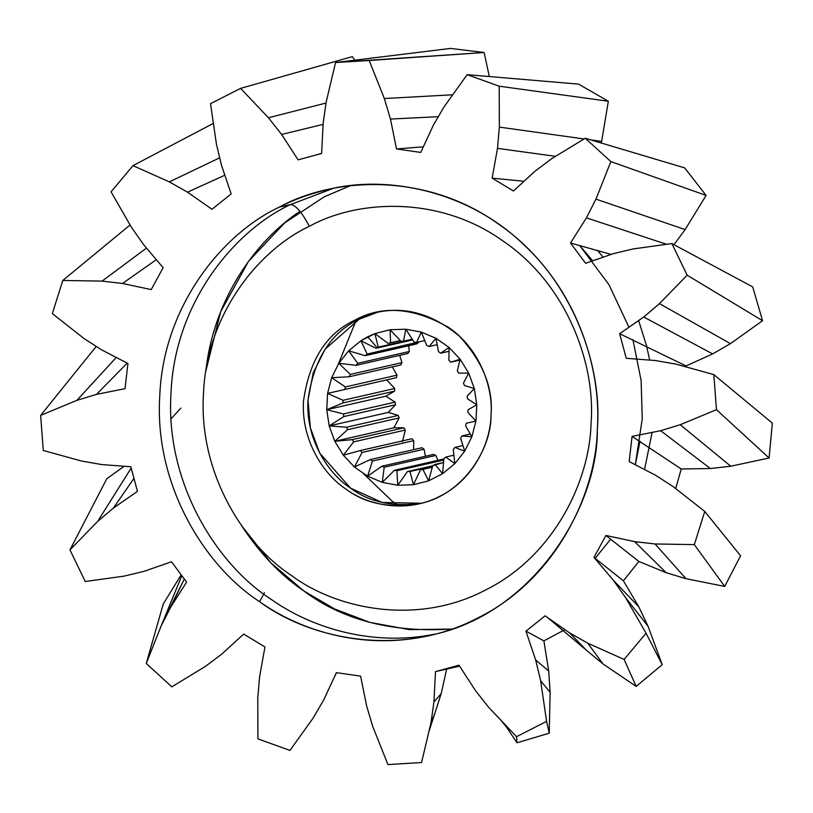 <?xml version="1.0" encoding="UTF-8"?>
<svg xmlns="http://www.w3.org/2000/svg" width="813" height="813" viewBox="0 0 813 813"><rect width="100%" height="100%" fill="white"/><g stroke="black" fill="none" stroke-linecap="round" stroke-linejoin="round"><path stroke-width="1.22" d="M299.987 211.278C255.109 241.055 213.443 300.099 205.923 370.687L220.669 311.755L248.463 261.41L284.601 222.955L324.174 196.868L350.291 185.73M592.697 260.831L579.578 245.384L608.947 284.641L628.937 327.263M632.9 339.549L641.111 380.494L642.25 418.878L635.319 464.762L640.024 441.256M451.733 629.069L409.559 629.658L369.945 622.392L334.468 608.917L303.971 591.041L270.942 562.921L241.298 525.289C259.926 553.541 280.82 575.462 303.971 591.041C342.771 620.146 392.029 632.819 451.733 629.069M597.494 250.353L603.104 257.213M638.642 320.525L646.548 345.871L649.668 360.088M610.766 539.06L595.116 558.348M327.314 63.739L352.395 56.615L354.773 60.172L352.395 56.615L327.314 63.739M450.575 48.424L484.131 52.499L489.314 76.544L484.131 52.499L450.575 48.424L335.566 62.53L450.575 48.424M578.582 84.125L608.337 101.249L601.376 143.047L608.337 101.249L578.582 84.125L467.14 74.664L578.582 84.125M684.678 167.885L706.101 195.425L685.125 229.581L673.967 244.693L685.125 229.581L706.101 195.425L684.678 167.885L585.238 138.24L684.678 167.885M752.726 286.918L762.553 320.708L730.46 343.635L712.645 353.909L686.081 365.941L686.223 366.988L686.081 365.941L712.645 353.909L730.46 343.635L762.553 320.708L752.726 286.918L671.873 243.565L752.726 286.918M772.35 423.136L769.088 458.014L730.775 466.225L710.41 468.542L681.233 468.979L675.705 488.603L681.233 468.979L710.41 468.542L730.775 466.225L769.088 458.014L772.35 423.136L713.844 374.62L772.35 423.136M740.572 555.777L724.718 586.437L686.009 578.693L666.182 572.698L638.855 561.468L623.398 580.817L638.845 606.915L648.032 626.223L662.219 664.658L636.183 686.426L602.982 663.906L586.722 650.512L602.982 663.906L636.183 686.426L662.219 664.658L648.032 626.223L638.845 606.915L623.398 580.817L638.855 561.468L666.182 572.698L686.009 578.693L724.718 586.437L740.572 555.777L704.769 511.448L740.572 555.777M500.899 720.216L488.654 707.31L475.493 690.623L458.989 665.217L435.494 671.619L433.949 701.934L441.164 693.723L433.949 701.934L430.931 723.021L434.67 713.875L441.164 693.723L446.683 669.069L441.164 693.723L434.67 713.875L430.931 723.021L421.551 762.543L387.933 764.576L372.761 726.537L366.643 706.009L360.606 676.152L336.379 672.646L323.787 699.81L313.229 717.93L289.967 750.409L257.914 738.875L257.762 697.971L259.611 676.711L264.957 646.945L243.676 634.079L221.969 653.947L205.476 666.355L171.868 686.843L146.249 663.489L163.271 603.957L181.035 575.045L163.271 603.957L146.249 663.489L161.96 623.957L184.236 579.141L170.679 607.209L186.594 582.057L171.513 561.783L143.992 571.336L124.074 576.132L85.243 581.508L69.959 549.903L106.828 478.684L124.206 466.266L106.828 478.684L69.959 549.903L97.631 521.438L131.157 468.095L97.631 521.438L113.403 508.064L133.759 478.664L113.403 508.064L137.468 491.367L130.863 466.764L101.716 464.558L81.412 461.001L43.262 450.453L40.65 415.392L95.975 346.724L40.65 415.392L76.879 400.342L116.279 357.456L76.879 400.342L96.483 394.376L127.214 363.126L96.483 394.376L125.039 388.665L127.926 363.492L101.595 349.844L83.983 338.493L52.337 313.625L62.784 280.455L130.09 224.967L62.784 280.455L102.062 281.105L146.513 248.077L102.062 281.105L122.509 283.452L156.33 259.652L122.509 283.452L151.208 289.601L163.149 267.69L143.637 244.683L131.401 227.264L111.066 191.858L132.986 165.628L213.402 123.363L132.986 165.628L169.338 181.878L219.297 157.996L169.338 181.878L187.518 192.183L224.845 175.191L187.518 192.183L211.98 209.256L231.156 193.931L221.441 165.08L216.451 144.236L210.526 103.678L240.577 88.383L268.463 117.763L281.613 134.46L298.117 159.856L321.613 153.464L323.168 123.149L326.176 102.052L335.566 62.53L369.173 60.497L384.346 98.536L390.464 119.064L396.5 148.921L420.738 152.427L433.319 125.263L443.878 107.143L467.14 74.664L499.202 86.198L499.345 127.102L497.495 148.362L492.15 178.128L513.43 190.994L535.137 171.126L551.631 158.728L585.238 138.24L610.858 161.584L595.959 199.124L586.427 217.864L570.513 243.016L585.604 263.29L613.124 253.737L633.042 248.951L671.873 243.565L687.148 275.17L659.475 303.645L643.713 317.009L619.638 333.716L626.244 358.309L655.39 360.525L675.705 364.072L713.844 374.62L716.456 409.681L680.227 424.732L660.623 430.707L632.067 436.408L629.181 461.581L655.512 475.229L673.123 486.581L704.769 511.448L694.322 544.619L655.044 543.968L634.597 541.621L605.909 535.472L593.968 557.383L613.469 580.391L625.705 597.809L646.04 633.225L624.12 659.445L587.779 643.195L569.588 632.9L545.127 615.817L525.95 631.142L543.897 640.888L525.95 631.142L535.665 659.993L548.684 670.969L535.665 659.993L540.655 680.837L550.137 692.33L540.655 680.837L546.59 721.395L549.232 733.194L546.59 721.395L516.529 736.69L516.987 742.777L516.529 736.69L500.899 720.216L507.038 727.889L516.987 742.777L549.232 733.194L550.137 692.33L548.684 670.969L543.897 640.888L564.181 630.055L543.897 640.888L548.684 670.969L550.137 692.33L549.232 733.194L516.987 742.777L504.284 723.783M644.546 469.538L652.097 432.404M399.468 506.052L392.598 501.57L363.685 473.877M338.493 363.767L356.328 319.865M240.577 88.383L352.395 56.615L240.577 88.383L210.526 103.678L216.451 144.236L221.441 165.08L231.156 193.931L211.98 209.256L187.518 192.183L169.338 181.878L132.986 165.628L111.066 191.858L131.401 227.264L143.637 244.683L163.149 267.69L151.208 289.601L122.509 283.452L102.062 281.105L62.784 280.455L52.337 313.625L83.983 338.493L101.595 349.844L127.926 363.492L125.039 388.665L96.483 394.376L76.879 400.342L40.65 415.392L43.262 450.453L81.412 461.001L101.716 464.558L130.863 466.764L137.468 491.367L113.403 508.064L97.631 521.438L69.959 549.903L85.243 581.508L124.074 576.132L143.992 571.336L171.513 561.783L186.594 582.057L170.679 607.209L161.147 625.949L146.249 663.489L171.868 686.843L205.476 666.355L221.969 653.947L243.676 634.079L264.957 646.945L259.611 676.711L257.762 697.971L257.914 738.875L289.967 750.409L313.229 717.93L323.787 699.81L336.379 672.646L360.606 676.152L366.643 706.009L372.761 726.537L387.933 764.576L421.551 762.543L430.931 723.021L433.949 701.934L435.494 671.619L458.989 665.217L475.493 690.623L488.654 707.31L516.529 736.69L546.59 721.395L540.655 680.837L535.665 659.993L525.95 631.142L545.127 615.817L569.588 632.9L586.722 650.512L569.588 632.9L587.779 643.195L602.982 663.906L587.779 643.195L624.12 659.445L636.183 686.426L624.12 659.445L646.04 633.225L662.219 664.658L646.04 633.225L625.705 597.809L648.032 626.223L625.705 597.809L613.469 580.391L638.845 606.915L613.469 580.391L593.968 557.383L623.398 580.817L593.968 557.383L605.909 535.472L638.855 561.468L605.909 535.472L634.597 541.621L666.182 572.698L634.597 541.621L655.044 543.968L686.009 578.693L655.044 543.968L694.322 544.619L724.718 586.437L694.322 544.619L704.769 511.448L673.123 486.581L655.512 475.229L629.181 461.581L632.067 436.408L681.233 468.979L632.067 436.408L660.623 430.707L710.41 468.542L660.623 430.707L680.227 424.732L730.775 466.225L680.227 424.732L716.456 409.681L769.088 458.014L716.456 409.681L713.844 374.62L675.705 364.072L655.39 360.525L626.244 358.309L619.638 333.716L686.081 365.941L619.638 333.716L643.713 317.009L712.645 353.909L643.713 317.009L659.475 303.645L730.46 343.635L659.475 303.645L687.148 275.17L762.553 320.708L687.148 275.17L671.873 243.565L633.042 248.951L613.124 253.737L585.604 263.29L570.513 243.016L611.183 254.408L570.513 243.016L586.427 217.864L666.64 244.296L586.427 217.864L595.959 199.124L685.125 229.581L595.959 199.124L610.858 161.584L706.101 195.425L610.858 161.584L585.238 138.24L551.631 158.728L535.137 171.126L513.43 190.994L492.15 178.128L524.039 181.289L492.15 178.128L497.495 148.362L555.543 156.34L497.495 148.362L499.345 127.102L584.059 138.952L499.345 127.102L499.202 86.198L608.337 101.249L499.202 86.198L467.14 74.664L443.878 107.143L433.319 125.263L420.738 152.427L396.5 148.921L423.319 146.838L396.5 148.921L390.464 119.064L437.74 116.716L390.464 119.064L384.346 98.536L452.739 94.775L384.346 98.536L369.173 60.497L484.131 52.499L335.566 62.53L326.176 102.052L323.168 123.149L321.613 153.464L298.117 159.856L281.613 134.46L323.107 124.369L281.613 134.46L268.463 117.763L325.942 103.058L268.463 117.763L240.577 88.383M590.827 139.897L601.661 141.421L590.827 139.897M180.872 408.106L171.055 418.797M181.726 575.939L162.874 621.762L181.726 575.939M264.449 592.718L259.591 601.681M434.67 713.875L428.847 731.802M547.627 617.565L586.722 650.512M435.849 455.412L437.861 460.351L435.849 455.412L384.203 467.231L382.252 482.363L394.396 470.29L396.907 470.757L397.76 485.259L407.445 471.56L409.986 471.479L413.441 484.731L420.412 469.985L422.872 469.345L428.614 480.829L432.729 465.625L434.996 464.467L442.618 473.705L443.857 458.674L445.829 457.048L454.823 463.674L453.298 449.437L454.904 447.414L464.721 451.174L460.656 438.319L461.814 435.981L471.865 436.754L465.605 425.799L466.266 423.258L475.94 421.053L467.932 412.435L468.064 409.803L476.774 404.742L467.526 398.807L467.129 396.185L474.335 388.533L464.406 385.514L463.491 383.025L468.715 373.147L458.705 373.126L457.323 370.88L460.178 359.255L450.687 362.192L448.898 360.281L449.081 347.456L440.697 353.188L438.563 351.704L435.92 338.269L429.162 346.511L426.795 345.515L421.266 332.09L416.602 342.446L414.091 341.978L405.758 329.204L403.553 341.186L401.012 341.267L390.067 329.722L390.586 342.761L388.126 343.391L374.895 333.635L378.269 347.121L376.002 348.279L412.73 339.875L376.002 348.279L360.901 340.759L367.141 354.072L365.169 355.698L348.686 350.789L357.7 363.309L356.094 365.332L338.797 363.279L350.342 374.427L349.184 376.765L331.653 377.699L345.393 386.937L344.732 389.488L327.578 393.411L343.066 400.301L342.934 402.943L326.735 409.722L343.472 413.939L343.869 416.561L329.184 425.921L346.592 427.232L347.507 429.721L334.793 441.307L352.283 439.62L353.675 441.866L343.34 455.209L360.301 450.554L362.1 452.465L354.427 467.008L370.301 459.558L372.425 461.042L367.598 476.194L381.836 466.235L384.203 467.231L435.849 455.412L433.471 454.416L435.849 455.412M424.071 449.223L425.443 456.256L424.071 449.223L372.425 461.042L424.071 449.223L421.947 447.739L424.071 449.223M413.746 440.646L413.604 449.65L413.746 440.646L362.1 452.465L413.746 440.646L411.947 438.735L413.746 440.646M405.311 430.047L402.465 441.672L405.311 430.047L353.675 441.866L405.311 430.047L403.929 427.801L405.311 430.047M393.919 427.78L403.929 427.801L352.283 439.62L403.929 427.801L393.919 427.78L334.793 441.307L393.919 427.78L399.142 417.902L393.919 427.78M388.309 412.394L398.238 415.413L399.142 417.902L347.507 429.721L399.142 417.902L398.238 415.413L346.592 427.232L398.238 415.413L388.309 412.394L329.184 425.921L388.309 412.394L395.514 404.742L388.309 412.394M385.87 396.185L395.118 402.12L395.514 404.742L343.869 416.561L395.514 404.742L395.118 402.12L343.472 413.939L395.118 402.12L385.87 396.185L326.735 409.722L385.87 396.185L394.579 391.124L385.87 396.185M386.703 379.874L394.712 388.492L394.579 391.124L342.934 402.943L394.579 391.124L394.712 388.492L343.066 400.301L394.712 388.492L386.703 379.874M392.323 366.887L397.029 375.128L396.378 377.669L344.732 389.488L396.378 377.669L397.029 375.128L345.393 386.937L397.029 375.128L392.323 366.887M399.671 355.362L401.978 362.608L400.829 364.946L349.184 376.765L400.829 364.946L401.978 362.608L350.342 374.427L401.978 362.608L399.671 355.362M408.705 345.738L409.335 351.49L407.74 353.513L356.094 365.332L407.74 353.513L409.335 351.49L357.7 363.309L409.335 351.49L408.705 345.738M418.807 341.948L416.815 343.879L365.169 355.698L416.815 343.879L418.786 342.253L367.141 354.072L418.807 341.948M279.266 207.142C333.676 176.98 425.951 172.021 498.044 223.758C571.387 273.534 602.758 364.793 597.342 429.152C596.142 493.837 555.696 579.639 477.851 617.931C401.022 658.357 309.977 639.475 259.062 601.315C205.841 566.803 154.013 485.95 159.765 395.921C163.25 305.718 222.935 233.341 279.266 207.142L290.485 204.571L333.178 188.413L290.485 204.571L279.266 207.142C222.935 233.341 163.25 305.718 159.765 395.921C154.013 485.95 205.841 566.803 259.062 601.315C300.322 630.969 364.376 650.735 429.559 635.451C532.424 615.035 598.297 507.383 597.342 429.152C601.325 372.791 579.933 296.765 523.704 244.622C468.776 191.228 387.212 174.267 327.548 189.622C309.804 193.819 293.706 199.663 279.266 207.142M412.364 339.316L378.269 347.121L412.364 339.316M400.372 340.596L388.126 343.391L400.372 340.596M400.321 340.535L390.586 342.761L400.321 340.535M412.282 339.184L403.553 341.186L412.282 339.184M424.782 340.576L416.602 342.446L424.782 340.576M437.201 344.671L429.162 346.511L437.201 344.671M449.04 351.277L440.697 353.188L449.04 351.277M459.985 360.068L450.687 362.192L459.985 360.068M475.94 421.043L466.266 423.258L475.94 421.043L476.774 404.742L474.335 388.533L468.715 373.147L460.178 359.255L449.081 347.456L435.92 338.269L421.266 332.09L405.758 329.204L390.067 329.722L374.895 333.635L367.71 336.806L377.13 347.69L378.269 347.121L374.895 333.635L388.126 343.391L390.586 342.761L390.067 329.722L401.012 341.267L403.553 341.186L405.758 329.204L414.091 341.978L416.602 342.446L421.266 332.09L426.795 345.515L429.162 346.511L435.92 338.269L438.563 351.704L440.697 353.188L449.081 347.456L448.898 360.281L450.687 362.192L460.178 359.255L457.323 370.88L458.705 373.126L468.715 373.147L463.491 383.025L464.406 385.514L474.335 388.533L467.129 396.185L467.526 398.807L476.774 404.742L468.064 409.803L467.932 412.435L475.94 421.053L466.266 423.258L465.605 425.799L471.865 436.754L475.94 421.053L471.865 436.754L461.814 435.981L470.321 434.04L461.814 435.981L460.656 438.319L464.721 451.174L471.865 436.754L464.721 451.174L454.904 447.414L462.973 445.565L454.904 447.414L453.298 449.437L454.823 463.674L464.721 451.174L454.823 463.674L445.829 457.048L453.939 455.189L445.829 457.048L443.857 458.674L442.618 473.705L454.823 463.674L442.618 473.705L434.996 464.467L443.552 462.506L432.729 465.625L428.614 480.829L442.618 473.705L428.614 480.829L422.872 469.345L432.313 467.19L420.412 469.985L413.441 484.731L428.614 480.829L413.441 484.731L409.986 471.479L432.546 466.316L407.445 471.56L432.689 465.788L407.445 471.56L397.76 485.259L413.441 484.731L397.76 485.259L396.907 470.757L443.746 460.046L396.907 470.757L394.396 470.29L443.827 458.979L394.396 470.29L382.252 482.363L397.76 485.259L382.252 482.363L384.203 467.231L381.836 466.235L433.471 454.416L381.836 466.235L367.598 476.194L382.252 482.363L367.598 476.194L372.425 461.042L370.301 459.558L421.947 447.739L370.301 459.558L354.427 467.008L367.598 476.194L354.427 467.008L362.1 452.465L360.301 450.554L411.947 438.735L360.301 450.554L343.34 455.209L354.427 467.008L343.34 455.209L353.675 441.866L352.283 439.62L334.793 441.307L343.34 455.209L334.793 441.307L347.507 429.721L346.592 427.232L329.184 425.921L334.793 441.307L329.184 425.921L343.869 416.561L343.472 413.939L326.735 409.722L329.184 425.921L326.735 409.722L342.934 402.943L343.066 400.301L327.578 393.411L326.735 409.722L327.578 393.411L344.732 389.488L345.393 386.937L331.653 377.699L327.578 393.411L331.653 377.699L349.184 376.765L350.342 374.427L338.797 363.279L331.653 377.699L338.797 363.279L356.094 365.332L357.7 363.309L348.686 350.789L338.797 363.279L348.686 350.789L365.169 355.698L367.141 354.072L360.901 340.759L376.002 348.279L377.13 347.69L367.71 336.806L360.901 340.759L348.686 350.789L360.901 340.759L374.895 333.635L390.067 329.722L405.758 329.204L421.266 332.09L435.92 338.269L449.081 347.456L460.178 359.255L468.715 373.147L474.335 388.533L476.774 404.742L475.94 421.053M435.158 634.089C371.765 647.077 310.414 627.494 270.292 598.744C217.071 564.232 165.242 483.379 170.994 393.35C174.48 303.147 234.164 230.77 290.485 204.571C295.729 205.028 301.999 212.284 309.316 226.329C357.517 199.622 439.244 195.222 503.105 241.055C568.063 285.139 595.848 365.972 591.051 422.973C589.994 480.259 554.171 556.265 485.209 590.177C417.171 625.99 336.521 609.262 291.43 575.462C244.296 544.893 198.382 473.278 203.484 393.543C206.563 313.645 259.428 249.54 309.316 226.329C301.999 212.284 295.729 205.028 290.485 204.571C234.164 230.77 174.48 303.147 170.994 393.35C165.242 483.379 217.071 564.232 270.292 598.744C310.414 627.494 371.765 647.077 435.158 634.089M359.204 319.204L325.078 349.224L313.229 372.821L307.995 400.108L310.403 427.973L319.753 453.187L350.545 488.135L382.161 502.454L421.368 503.247C392.76 507.2 369.153 502.16 350.545 488.135C327.741 473.339 305.525 438.695 307.995 400.108C313.737 359.427 330.81 332.456 359.204 319.204L377.659 312.233L359.204 319.204L354.712 320.231C382.181 305.048 413.431 307.426 448.481 327.354C479.904 348.686 493.349 387.791 491.032 415.382C490.524 443.095 473.186 479.873 439.823 496.286C406.896 513.613 367.872 505.513 346.053 489.162C323.249 474.365 301.034 439.721 303.503 401.134C309.245 360.454 326.318 333.482 354.712 320.231C326.318 333.482 309.245 360.454 303.503 401.134C301.034 439.721 323.249 474.365 346.053 489.162C365.281 503.664 389.64 508.542 419.122 503.786C463.207 495.036 491.438 448.908 491.032 415.382C493.41 388.116 482.892 361.744 459.477 336.287C432.465 313.706 404.447 305.851 375.403 312.72L354.712 320.231L359.204 319.204M309.316 226.329C259.428 249.54 206.563 313.645 203.484 393.543C198.382 473.278 244.296 544.893 291.43 575.462C336.521 609.262 417.171 625.99 485.209 590.177C554.171 556.265 589.994 480.259 591.051 422.973C595.848 365.972 568.063 285.139 503.105 241.055C439.244 195.222 357.517 199.622 309.316 226.329M319.387 153.962L321.613 153.444M162.874 621.762L161.96 623.957M336.47 672.666L332.995 679.942M434.325 714.729L434.914 713.306M437.719 671.121L459.569 666.121"/></g></svg>
